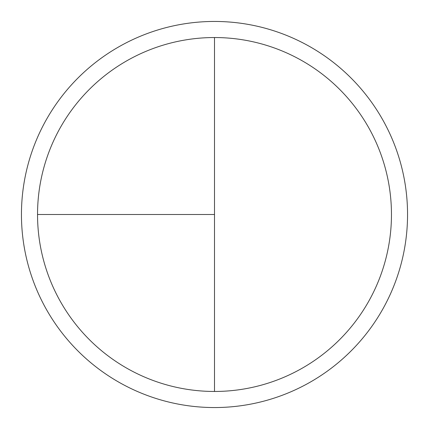 <?xml version="1.0" encoding="UTF-8"?>
<svg xmlns="http://www.w3.org/2000/svg" width="429" height="429" viewBox="0 0 429 429"><rect width="100%" height="100%" fill="white"/><g stroke="black" fill="none" stroke-linecap="round" stroke-linejoin="round"><path stroke-width="0.64" d="M214.5 21.45A193.05 193.05 0 0 0 21.45 214.5A193.05 193.05 0 0 0 214.5 407.55A193.05 193.05 0 0 0 407.55 214.5A193.05 193.05 0 0 0 214.5 21.45M37.538 214.5L214.5 214.5L214.5 37.538A176.963 176.963 0 0 0 37.538 214.5A176.963 176.963 0 0 0 214.5 391.462A176.963 176.963 0 0 0 391.462 214.5A176.963 176.963 0 0 0 214.5 37.538L214.5 391.462"/></g></svg>
